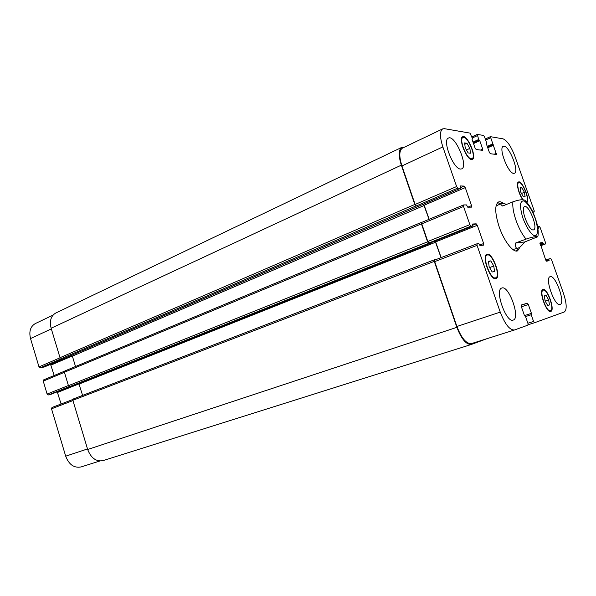 <?xml version="1.0" encoding="UTF-8"?>
<svg xmlns="http://www.w3.org/2000/svg" width="596" height="596" viewBox="0 0 596 596"><rect width="100%" height="100%" fill="white"/><g stroke="black" fill="none" stroke-linecap="round" stroke-linejoin="round"><path stroke-width="0.89" d="M515.607 243.019L526.059 239.093C535.037 236.076 536.236 236.701 537.741 236.761L524.756 241.954L515.607 243.019C515.212 247.131 516.076 248.823 518.192 248.092C519.868 247.437 522.059 245.388 524.756 241.954M524.771 200.129L524.733 200.1C522.67 199.973 521.56 198.848 512.925 201.835L502.599 206.015C500.826 204.674 500.29 203.854 501.005 203.549C501.772 203.258 503.695 203.519 506.771 204.331M533.286 229.937C528.697 230.987 519.995 207.684 524.569 206.618C528.92 204.309 538.382 228.626 533.614 229.862L533.286 229.937M497.563 202.64L500.565 203.728M517.872 248.219L516.389 251.043M520.174 246.871L517.574 250.871C513.238 252.935 504.067 241.194 499.202 226.942C494.814 213.107 494.598 204.786 498.554 201.97C499.992 201.418 501.75 201.977 503.821 203.653M496.006 206.112L501.005 203.549M518.192 248.092L512.895 249.538M51.994 407.5L72.861 399.469L51.994 407.5L51.524 408.804L65.687 456.178C68.98 464.642 74.09 468.233 81.011 466.959L81.175 466.906M57.238 391.803L61.083 403.999M64.532 371.196L43.687 379.868L43.247 381.112L47.114 394.06L48.336 394.947L50.883 394.336M50.533 364.32L54.191 375.487M53.059 315.09L35.35 323.553C30.433 326.437 28.824 331.436 30.53 338.565L38.993 366.89L40.215 367.806L44.409 366.942M492.199 271.985L489.16 266.814L488.459 261.249L490.791 260.892L493.801 266.025L494.509 271.553L492.199 271.985M493.801 266.025L489.592 267.559M490.791 260.892L488.519 261.726M468.136 152.926L465.208 147.756L464.634 142.906L466.973 143.249L469.872 148.389L470.46 153.209L468.136 152.926M469.872 148.389L466.445 149.946M466.973 143.249L464.791 144.254M523.303 196.725L520.785 192.173L520.099 187.673L521.917 187.747L524.413 192.277L525.106 196.755L523.303 196.725M524.413 192.277L521.5 193.462M521.917 187.747L520.219 188.448M547.709 305.532L545.117 300.98L544.319 295.892L546.092 295.378L548.663 299.9L549.475 304.958L547.709 305.532M548.663 299.9L545.161 301.047M546.092 295.378L544.327 295.966M526.447 201.828C530.254 200.614 522.245 180.677 518.736 182.629C516.129 183.24 519.205 195.056 523.251 199.854M522.901 199.846C518.714 194.4 515.823 182.629 518.475 181.989C522.089 179.94 530.485 200.271 526.901 202.349M471.302 158.789L472.039 158.685C476.748 157.143 467.249 134.949 462.958 137.482C458.659 138.764 466.526 158.849 471.302 158.789M471.548 159.505C466.459 159.579 458.063 138.138 462.652 136.775C467.234 134.078 477.351 157.746 472.337 159.393L471.548 159.505M495.485 277.892L495.701 277.833C501.109 276.455 492.184 252.607 487.178 255.051C481.918 256.295 490.381 279.599 495.485 277.892M495.753 278.66C490.314 280.493 481.27 255.617 486.88 254.291C492.229 251.691 501.743 277.125 495.976 278.6L495.753 278.66M550.533 310.747C554.876 309.749 547.232 288.3 543.217 290.17C538.851 291.012 546.51 312.632 550.518 310.747L549.296 311.142M550.779 311.432L550.756 311.44C546.48 313.451 538.315 290.386 542.963 289.485C547.247 287.495 555.398 310.36 550.779 311.432M531.967 210.254L532.966 211.908L534.21 211.863L534.143 210.589L514.892 156.264C511.04 146.296 507.092 140.485 503.054 138.838L490.359 136.663L496.498 154.491L490.337 153.723L489.346 152.3L486.44 144.061L486.738 143.085L484.563 136.894L483.565 135.456L477.292 134.398L478.677 139.501L479.765 140.708L482.7 149.075L482.745 150.363L476.13 149.499L475.079 148.024L472.092 139.501L472.427 138.495L470.013 133.109L444.445 128.676L442.694 128.878C439.677 131.06 439.736 137.073 442.858 146.907L456.625 186.541L457.788 188.098L460.671 188.194L460.343 185.945L464.135 186.086L465.267 187.606L471.54 205.635L471.548 207.14L467.771 207.199L466.489 204.92L463.643 204.942L463.554 206.477L469.864 224.647L471.011 226.152L472.747 226.048L472.516 224.029L476.182 223.828L477.307 225.31L483.647 243.526L483.647 245.105L479.981 245.515L478.812 243.57L477.068 243.764L477.061 245.366L500.245 312.118C504.968 324.239 509.699 330.206 514.43 330.005L527.967 325.111L527.952 323.449L525.568 316.632L524.495 315.664L521.336 306.627L521.321 304.996L527.333 303.208L528.332 304.511L531.438 313.369L531.215 314.748L533.562 321.445L534.545 322.734L564.308 311.969C567.057 309.778 566.766 303.528 563.429 293.217L551.598 259.841L550.734 258.627L548.841 258.962L549.117 260.713L546.562 261.182L545.675 259.945L540.058 242.877L542.673 242.542L543.612 244.189L545.556 243.928L545.489 242.602L540.214 227.717L539.343 226.473L538.151 226.555L538.419 228.253L537.912 228.298M534.545 322.734L528.16 324.753L534.545 322.734M513.7 173.361C508.254 173.674 498.219 147.696 503.27 146.363C508.217 143.509 519.831 171.633 514.393 173.257L513.7 173.361M460.589 169.048C453.459 169.353 441.941 140.045 448.423 138.078C454.942 134.301 468.761 166.522 461.669 168.884L460.589 169.048M513.208 320.082L513.193 320.082C506.228 323.3 494.3 289.619 501.81 288.039C508.828 284.836 520.748 318.279 513.208 320.082M560.084 304.496L560.069 304.496C554.854 307.014 544.401 277.796 550.108 276.7C555.36 274.22 565.79 303.23 560.084 304.496M401.332 165.166L51.129 328.217C49.371 320.946 50.921 315.88 55.793 313.004L401.846 147.346C398.538 149.656 398.366 155.593 401.332 165.166L414.786 204.465L416.313 205.948L415.129 204.465L401.935 165.934C398.962 156.361 399.134 150.416 402.449 148.113L442.694 128.878M429.18 219.276L423.741 204.063M430.871 242.743L428.978 242.937L427.809 241.499L421.759 223.843L421.826 222.338L463.487 205.002M441.159 257.599L435.318 240.978M514.326 330.035L471.414 343.601C466.333 343.944 461.498 338.245 456.908 326.481L434.7 261.629L434.775 260.05L477.016 243.786M486.731 338.759L471.369 344.458C466.281 344.808 461.446 339.102 456.864 327.338L434.275 261.376L434.35 259.796L436.056 259.565M431.035 242.684L428.755 243.272L427.585 241.827L421.432 223.858L421.871 222.323M441.04 257.643L435.117 241.06M429.068 219.321L423.518 204.16M401.846 147.346L404.446 147.152M434.298 259.826L73.315 398.977L72.854 400.296L87.679 449.503C91.046 458.153 96.172 461.855 103.063 460.619L103.235 460.559M78.814 383.452L82.598 395.401M71.624 355.261L72.369 356.14L75.513 366.518M421.417 222.405L64.822 370.965L64.398 372.239L68.451 385.687L69.672 386.603L72.652 385.903M51.129 328.217L60.017 357.704L61.693 358.561L40.215 367.806M523.057 218.508C526.499 227.262 530.112 232.932 533.904 235.532C538.225 237.186 538.672 228.633 535.014 217.942C531.729 209.531 528.198 203.921 524.435 201.105C522.364 200.465 521.038 201.597 520.464 204.517C520.464 208.369 521.329 213.033 523.057 218.508M512.925 201.835C512.366 206.514 513.424 212.772 516.106 220.609C518.945 228.439 522.26 234.608 526.059 239.093M545.727 260.072L548.827 258.969L545.727 260.072M545.943 260.549L548.864 259.513M546.39 261.123L549.095 260.161M539.939 243.555L542.673 242.542M540.08 244.129L543.03 243.041M540.311 244.777L543.254 243.69M540.505 245.329L543.612 244.189M545.556 243.928L540.647 245.731L545.526 243.935M537.748 227.24L538.166 227.083M537.86 227.933L538.389 227.732M532.98 212.34L534.165 211.878M485.3 139.002L490.292 136.73M485.673 140.053L490.419 137.892M487.26 146.378L492.564 143.986M487.483 147.011L492.952 144.552M487.752 147.778L493.592 145.148M487.528 147.145L493.205 144.59M494.226 154.215L496.446 153.239M471.883 136.938L477.21 134.472M472.255 138.004L477.329 135.665M473.008 142.101L478.677 139.501M473.239 142.764L479.087 140.09M473.522 143.569L479.765 140.708M473.291 142.906L479.355 140.127M480.465 150.08L482.7 149.075M401.935 165.934L442.858 146.907M415.129 204.465L456.625 186.541M416.313 205.948L457.788 188.098M460.701 187.561L464.135 186.086M424.33 205.143L465.267 187.606M467.771 207.199L471.54 205.635M421.759 223.843L463.554 206.477M427.809 241.499L469.864 224.647M428.978 242.937L471.011 226.152M430.811 242.766L472.717 226.048M472.68 225.228L476.182 223.828M435.758 241.849L477.307 225.31M479.594 245.083L483.647 243.526M434.7 261.629L477.061 245.366M456.908 326.481L500.245 312.118M521.142 305.264L527.333 303.208M521.396 306.806L528.332 304.511M524.48 315.619L531.438 313.369M525.545 316.573L531.215 314.748M527.885 323.248L533.562 321.445M51.338 328.895L30.53 338.565M60.047 357.801L38.993 366.89M72.302 355.961L51.062 365.065M64.42 372.314L43.247 381.112M68.406 385.53L47.114 394.06M69.27 386.588L48.336 394.947M71.08 386.275L50.809 394.366M79.089 383.861L57.611 392.421M72.936 400.579L51.524 408.804M87.515 448.944L65.687 456.178M435.728 242.162L79.164 384.055M430.915 243.064L72.578 385.932M428.755 243.272L69.672 386.603M427.585 241.827L68.451 385.687M421.432 223.858L64.398 372.239M424.3 205.441L72.369 356.14M460.671 188.194L44.298 366.987M415.971 205.948L61.246 358.65M414.786 204.465L60.017 357.704M456.864 327.338L87.679 449.503M434.275 261.376L72.854 400.296M537.741 236.761C537.987 236.068 539.022 232.634 536.929 223.396C533.889 212.779 529.822 205.017 524.733 200.1M518.736 182.629L517.663 183.076M462.958 137.482L461.662 138.086M472.039 158.685L470.743 159.266M487.178 255.051L485.673 255.61M495.701 277.833L494.188 278.377M543.217 290.17L542.002 290.58M534.21 211.863L532.98 212.347M490.359 136.663L485.293 138.98M477.292 134.398L471.868 136.909M463.561 204.957L421.826 222.338M472.747 226.048L430.841 242.758M477.068 243.764L434.775 260.05M514.43 330.005L471.414 343.601M64.547 371.174L43.687 379.868M71.103 386.275L50.846 394.358M99.852 461.006L81.011 466.959M72.615 385.925L430.945 243.056M64.822 370.965L421.491 222.353M44.357 366.972L460.708 188.187M103.063 460.619L471.369 344.458M73.315 398.977L434.35 259.796"/></g></svg>
